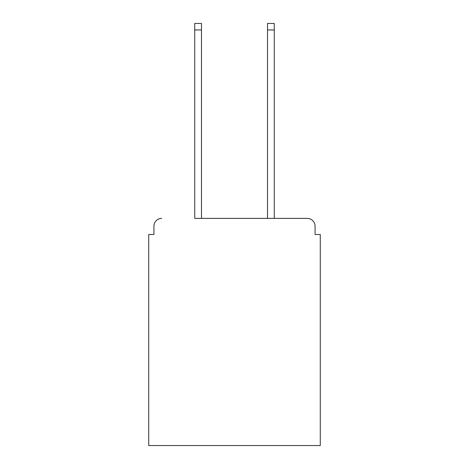 <?xml version="1.0" encoding="UTF-8"?>
<svg xmlns="http://www.w3.org/2000/svg" width="469" height="469" viewBox="0 0 469 469"><rect width="100%" height="100%" fill="white"/><g stroke="black" fill="none" stroke-linecap="round" stroke-linejoin="round"><path stroke-width="0.7" d="M315.074 234.5L315.074 226.181L315.074 234.5L320.274 234.5L320.274 445.55L148.726 445.55L148.726 234.5L153.926 234.5L153.926 226.181L153.926 234.5M194.735 29.946L194.735 23.45L201.488 23.45L201.488 29.946L194.735 29.946L194.735 218.384L307.277 218.384L274.265 218.384L274.265 29.946L267.512 29.946L267.512 23.45L274.265 23.45L274.265 29.946M315.074 226.181A7.797 7.797 0 0 0 307.277 218.384M161.723 218.384A7.797 7.797 0 0 0 153.926 226.181M267.512 29.946L267.512 218.384L201.488 218.384L201.488 29.946"/></g></svg>
